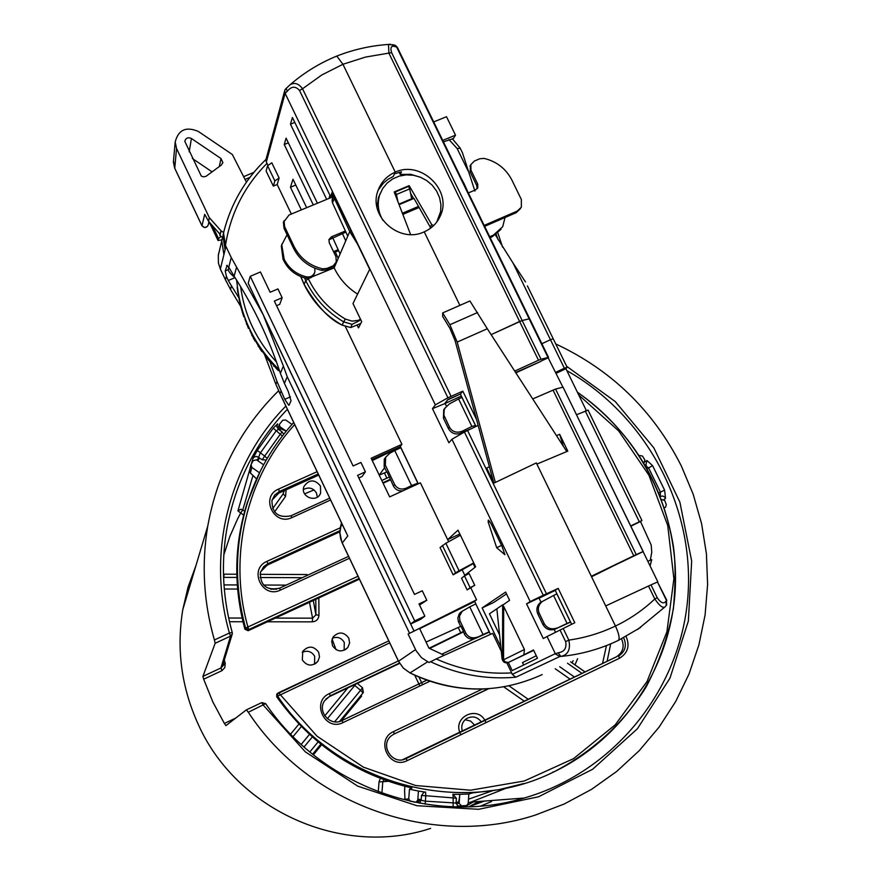 <?xml version="1.0" encoding="UTF-8"?>
<svg xmlns="http://www.w3.org/2000/svg" width="881" height="881" viewBox="0 0 881 881"><rect width="100%" height="100%" fill="white"/><g stroke="black" fill="none" stroke-linecap="round" stroke-linejoin="round"><path stroke-width="1.32" d="M332.104 639.088L336.024 649.649M314.01 489.924L304.595 493.867M417.495 800.983L419.797 800.344M573.168 660.695L572 662.798M574.996 664.891L577.584 658.702M221.968 670.661L224.831 667.545L225.239 663.283L220.955 667.985L202.905 676.388L203.665 679.196L221.968 670.661L220.933 667.941L222.464 665.97L232.088 634.573M235.579 718.158L224.369 723.444L212.806 701.86L203.665 679.196M318.658 652.27L319.495 656.863L317.942 661.246C312.27 666.73 307.062 666.289 302.315 659.924L302.756 651.356C308.383 645.454 313.68 645.751 318.658 652.27M348.777 638.152L349.614 642.943L347.841 647.447C342.169 652.535 337.06 651.973 332.533 645.762L331.685 641.192L333.216 636.831C338.855 631.369 344.042 631.809 348.777 638.152M460.345 733.598L460.95 734.71M486.004 722.618L485.013 720.504M484.869 720.262C476.984 705.659 453.429 716.958 459.816 732.342M320.453 485.982L320.618 493.217C316.653 503.591 299.617 496.587 304.022 486.389C309.22 479.242 314.693 479.11 320.453 485.982M474.694 725.162L470.641 721.087L465.102 719.722M317.336 497.082L316.488 493.052C313.184 487.92 308.835 486.741 303.449 489.528M462.305 731.142C460.895 725.878 462.349 721.671 466.666 718.522C472.436 715.625 477.337 716.76 481.367 721.946M314.539 664.208L314.682 656.312C311.654 651.411 307.502 650.101 302.238 652.358M344.141 650.299L344.262 642.447C341.465 637.811 337.533 636.39 332.456 638.185M484.021 801.093L482.766 801.776M479.088 801.479L470.124 806.291M469.364 806.533L478.79 801.501M419.301 799.364L418.794 801.49L416.691 801.831M256.47 459.816L258.221 460.058M257.01 460.19L257.373 459.629M473.405 801.908L464.639 806.886M663.999 499.494L665.529 498.36L664.549 496.928L662.633 495.981L660.287 496.455M456.369 798.285L452.911 794.21M419.422 803.197L421.14 800.256L419.136 800.389M278.22 429.157L282.118 431.877L283.693 434.311L282.118 431.877L280.279 434.234L282.383 435.985M276.821 426.966L277.614 423.882L276.799 425.567L278.209 429.201M224.281 660.001L225.239 663.283L222.882 664.593M224.369 723.444L225.921 725.614L246.394 709.844L248.299 712.255L265.655 703.633L261.8 702.586L263.309 705.185L305.311 751.845L357.741 786.149L416.9 805.73L478.603 809.309L538.555 796.787L592.682 769.234L637.415 728.741L669.956 678.183L688.358 621.028L691.673 561.054L679.857 502.082L653.823 447.812L615.279 401.593L566.648 366.276M265.644 703.633L261.8 702.586L246.394 709.844L261.778 702.598M285.885 406.075C229.368 463.362 206.341 552.662 229.412 633.021L214.402 639.98L215.151 643.273L230.558 636.126L232.298 633.913L232.232 632.492L229.412 633.021L230.558 636.126L220.933 667.941M665.529 498.36L664.604 490.166L652.612 465.675L647.006 460.521L645.035 461.809M277.614 423.882L273.22 428.144L257.307 450.389L253.023 458.263L251.404 463.913M249.929 469.044L237.936 510.903L240.7 512.995L242.804 509.802L252.979 475.509M315.805 599.355L315.905 614.883L312.568 618.165L275.368 618.099M267.417 621.788L312.292 621.854L312.568 618.165L309.495 602.285M313.317 600.512L315.905 614.883L318.955 615.213L318.834 598.254L318.217 598.243M306.951 574.533L260.071 574.335L306.951 574.533L307.139 575.458M223.84 582.815L223.576 577.374M236.879 577.429L223.862 577.385L224.049 574.181L236.791 574.236L224.049 574.181M362.994 692.94L362.52 687.742L360.571 690.297L362.994 692.94L339.548 721.451M354.129 684.944L354.757 685.451L355.825 684.141M341.31 720.834L361.617 696.133L360.891 695.494M202.905 676.388L215.151 643.273M555.746 343.942C611.557 370.086 653.416 410.744 681.31 465.928L693.16 494.175L701.584 523.633L706.43 553.863L707.608 584.444L705.097 614.938L698.897 644.892L689.074 673.866L675.749 701.419L659.076 727.133L639.298 750.601L616.678 771.459L591.547 789.354L564.258 803.99L535.241 815.101C432.769 848.711 309.198 805.168 248.299 712.255M214.402 639.98C203.577 602.186 201.375 564.203 207.762 526.045C217.42 472.987 241.02 427.902 278.583 390.768M645.652 465.575L647.006 460.521M645.63 465.586L646.302 465.146L645.487 465.664L648.636 467.998L660.42 492.072L660.265 496.388M652.612 465.675L647.194 468.67M658.834 492.809L664.604 490.166M456.061 803.087L456.402 798.307L452.933 794.222L453.175 797.911L456.402 798.307L456.039 803.032L458.428 806.897L456.072 803.043L425.38 801.159L421.14 800.256L421.481 795.543L425.776 795.73L425.567 792.03L423.959 792.239L421.481 795.543M284.343 490.629L283.098 493.933L272.658 508.667M274.586 511.883L285.576 496.377L283.098 493.933L284.178 490.706M267.24 458.362L264.663 456.105L262.252 459.783L266.282 460.003M257.67 459.761L260.28 453.043L275.907 431.183L278.341 429.3M257.307 450.389L264.663 456.105L280.279 434.234L273.22 428.144M453.098 806.787L453.175 797.911L425.776 795.73L425.193 804.166M262.252 459.783L256.8 456.479L254.631 456.799L253.023 458.263M381.925 793.164L382.761 782.075L383.885 779.784M388.191 781.304L379.017 781.932L378.268 791.821M430.644 828.382C342.533 857.587 236.758 810.762 198.291 724.468C181.464 687.51 176.288 649.22 182.796 609.608L188.06 587.12L195.978 565.503M249.984 472.612L249.576 470.531M256.602 478.901L250.424 473.009L251.779 467.393L251.074 464.507L253.276 460.565L256.536 459.86L263.606 464.794M279.31 429.917L280.114 426.878L279.189 424.631L282.691 420.281L285.653 419.984L291.996 424.422M251.779 467.393L259.488 472.778M639.199 455.422L642.458 456.05L644.848 459.849L644 462.91M661.411 499.395L664.759 500.507L666.289 504.725L665.562 507.17L664.384 507.841M664.362 507.775L665.232 507.368M404.61 790.775L404.875 786.315L404.566 790.444M404.577 790.587L404.93 799.541M456.127 802.239L458.12 802.217C458.803 801.908 459.353 799.276 459.772 794.332L468.846 794.001L468.185 803.527L466.567 805.564L457.25 806.115L461.457 805.796L459.144 803.318L456.072 803.571M277.614 693.38L276.788 694.052L276.7 696.794C310.641 744.236 355.737 774.641 411.978 788.021L409.467 789.244L418.442 791.028L417.781 800.036L416.239 802.04L414.136 802.184M410.083 801.314L408.762 798.803L404.952 799.364L404.588 790.246M468.846 794.001L472.645 792.889L498.503 789.761L523.699 783.561M453.616 794.343L459.772 794.332L459.144 803.318M461.457 805.796L466.049 805.652M318.735 475.068L278.737 493.162L272.053 500.078M339.835 531.816L267.218 565.106L260.622 571.802M402.573 759.708L616.425 656.819C623.076 652.392 624.761 646.401 621.501 638.846M488.713 688.7L393.19 734.501L488.305 688.733M399.644 663.404L329.362 696.651L325.871 699.051M578.762 395.029L618.671 430.897L648.934 475.266L667.743 525.539L673.888 578.795L666.895 631.875L647.017 681.553L615.301 724.744L573.553 758.651L524.261 781.007L470.487 790.213L415.667 785.522L363.357 767.142L317.028 736.186L278.572 692.73L277.724 693.402L277.647 696.155L389.732 642.866M276.7 696.794L277.647 696.155C337.126 784.828 461.941 818.064 554.226 771.712C624.277 737.937 671.102 665.937 675.242 589.213C679.13 512.412 640.762 435.82 577.396 392.243M358.027 576.229L245.601 628.054L248.816 629.53L247.979 627.206C227.772 556.087 246.559 477.249 294.695 424.587M244.929 629.254C233.366 586.427 234.126 544.271 247.22 502.787L247.946 501.355C257.681 471.632 272.934 445.357 293.714 422.517C272.934 445.346 257.681 471.632 247.946 501.355C234.831 542.916 234.049 585.149 245.601 628.054L244.929 629.254L248.134 630.73L248.816 629.53L359.074 578.432M359.415 579.147L248.134 630.73M247.22 502.787L260.214 471.313M341.09 720.944L426.878 680.121L341.905 720.581L343.138 722.541L429.983 681.189M409.467 789.244L408.762 798.803M418.442 791.028L424.741 792.052M286.215 431.172L280.808 428.816L279.651 430.159M280.114 426.878L286.237 431.15M410.59 801.247L415.127 802.117M433.705 121.919L446.502 116.71L455.51 135.167L452.955 139.198M442.725 140.409L455.51 135.167M493.723 482.645L455.081 340.661L449.883 328.294L442.691 316.499L442.691 312.92L469.914 300.972L487.314 328.745L457.195 342.081L449.894 324.726L477.59 312.524M566.78 451.557L487.314 328.745M495.353 482.447L457.195 342.081M473.89 563.223L453.142 574.841L440.06 547.564L445.863 543.258L460.422 535.207M445.863 543.258L459.078 570.789L473.736 562.904M442.691 312.92L449.894 324.726M459.078 570.789L455.576 572.859L442.405 545.416M453.142 574.841L455.576 572.859M489.384 466.688L486.697 468.086L493.944 483.107L536.331 462.921L536.892 464.1L567.816 451.116L559.644 434.311L563.333 446.226M448.671 541.705L447.669 539.635L457.999 530.175L475.619 566.824L464.805 575.326L462.051 569.589M418.266 483.801L400.326 446.425L401.912 444.321L345.407 326.62M326.697 199.392L290.466 124.188L292.426 117.481L330.54 196.562L332.335 191.838L369.69 269.311L352.984 303.56L361.695 321.675L358.468 327.886L357.124 325.078M378.136 190.23L383.433 183.105L388.025 179.317L393.289 176.453L394.479 173.865L401.472 171.806L400.249 174.427L399.203 172.291M221.208 236.449L218.521 238.564L212.409 225.745M209.535 222.508L218.092 240.447L218.521 238.564M218.092 240.447L221.913 239.885M389.523 477.062L386.88 478.119L384.391 472.921L387.078 471.952L393.433 486.026L394.644 484.539L385.327 465.102L384.16 466.655L384.281 459.155L385.669 457.283M386.88 478.119L381.803 480.497M390.228 479.319L382.894 482.766M458.219 627.47L461.005 626.27L463.483 631.446L460.741 632.745L458.219 627.47L426.063 642.073M483.019 634.529L475.531 638.351C470.751 639.958 467.04 638.56 464.375 634.133L465.851 633.197L459.849 620.587L459.53 616.061L462.184 611.26L469.76 606.877L483.019 634.529L489.307 631.787L475.85 604.003M489.285 631.798L490.497 634.342M475.916 603.97L474.595 601.194L476.566 599.807L408.112 634.023L416.107 650.718L421.437 657.622L428.981 662.545L436.183 658.933C460.4 669.78 485.563 674.439 511.652 672.897L506.85 662.897M501.289 651.323L492.666 633.362L436.183 658.933M511.652 672.897L512.29 674.372L515.803 677.214C486.191 679.791 457.735 674.604 430.413 661.653M512.29 674.372L555.316 653.669L547.057 636.545L543.269 638.527L526.552 603.859L530.208 601.591L451.942 439.278L448.925 442.802L432.472 408.663L435.346 404.875L285.125 93.331L266.315 162.027L267.009 163.337C244.444 186.089 230.591 213.444 225.47 245.381L225.932 246.405L220.36 269.013L225.492 279.795L226.395 276.304L225.217 270.941L228.267 269.652L228.873 267.328M268.022 165.441L267.009 163.337M267.582 165.749L271.822 162.798L279.112 177.984L274.861 180.913L267.582 165.749L266.117 171.057L273.341 186.111L274.861 180.913M291.347 214.039L277.174 184.514L279.112 177.984M301.346 209.898L290.455 187.246L292.999 179.25L306.665 207.696M313.306 204.943L284.244 144.517L286.094 138.163L317.413 203.236M459.717 535.593L459.111 534.349L447.669 539.635L420.391 482.821L389.644 496.884L371.154 458.252L401.912 444.321M464.496 575.91L469.099 573.52L474.749 585.292L470.135 587.66L464.496 575.91L461.534 578.244L467.128 589.907L474.749 585.292M476.566 599.807L470.95 588.112M496.675 547.685L488.162 521.981L488.327 520.087L491.058 523.644L502.126 546.594L504.901 554.733L496.675 547.685L501.542 545.394M523.876 654.869L508.855 662.226C505.551 663.184 503.447 661.972 502.544 658.614L502.655 605.192L503.69 606.403L503.558 659.803L524.426 649.506L523.876 654.869L533.49 649.958L537.487 658.25L512.235 670.584L508.348 662.49C505.077 663.426 502.985 662.215 502.082 658.867L505.496 661.961L508.348 662.49L533.677 650.354M500.826 646.808L482.149 607.912L505.628 592.065L509.592 600.324L502.655 605.192M524.426 649.506L503.69 606.403M408.112 634.023L419.532 628.395L428.97 648.174L444.244 655.277M523.655 665.001L522.488 662.578L536.276 655.75M488.162 521.981L489.715 521.321M264.19 353.688L275.863 384.259L277.008 381.495L269.916 361.518M238.971 297.954L231.472 285.885L230.503 289.442L241.141 307.15M390.481 479.87L383.125 483.24M283.385 366.044L263.254 314.858L236.582 267.097L234.104 276.216C253.695 306.632 269.123 339.009 280.378 373.324L283.385 366.044L287.228 376.738L284.398 383.356L280.378 373.324M266.018 159.417C245.281 179.295 231.263 203.203 223.961 231.163L222.937 235.866L225.073 249.819L223.895 254.609L221.77 240.766L218.312 255.358L218.411 263.023L220.437 269.179M234.104 276.216L228.763 267.163L231.251 257.56L236.582 267.097M536.892 464.1L615.456 626.028C619.024 633.935 619.982 638.736 618.297 640.432C600.225 649.077 581.086 654.418 560.878 656.444L559.798 656.543L555.415 653.856L558.091 652.799C564.358 651.907 566.868 648.185 565.646 641.632L560.052 630.047L547.057 636.545M476.566 419.587L462.811 391.142L460.488 394.06L447.922 399.478L445.114 403.476L432.472 408.663M571.648 624.299L555.184 590.248L526.552 603.859M555.25 590.38L539.084 598.188L540.989 602.13M475.993 426.426L460.411 394.093M289.078 405.128L291.049 400.833L288.263 391.461L284.398 383.356M227.188 265.313L225.217 270.941M221.77 240.766L222.53 237.286M560.052 630.047L574.797 622.735L558.202 588.409L555.184 590.248M558.202 588.409L543.258 595.259L464.441 432.02L451.942 439.278M530.208 601.591L543.258 595.259M539.073 598.155L542.773 595.93M544.194 595.237L542.751 595.897M459.111 534.349L459.739 533.787M474.969 567.331L473.174 563.598M482.149 607.912L493.613 602.516L506.498 593.893M462.811 391.142L447.911 397.783L299.507 90.435C295.421 85.898 291.347 86.184 287.272 91.305L285.125 93.331M435.346 404.875L447.911 397.783M444.993 403.234L447.922 399.478M463.329 631.963L429.576 648.493M384.391 472.921L379.248 475.156M222.937 235.866L223.4 233.509M379.226 475.101L384.634 467.635M382.497 470.465L384.667 467.723M400.426 446.612L371.793 459.585M288.77 405.271L284.761 399.346L290.422 396.857M277.008 381.495L284.761 399.346M340.451 527.08L341.487 522.851L339.857 532.719L341.751 541.848L398.531 661.246L403.289 668.04L409.984 672.908C454.662 693.743 498.734 694.294 542.211 674.582M231.251 257.56L225.932 246.405M250.259 276.315L248.189 283.253L410.722 623.979L420.788 619.244L424.862 616.149L419.015 603.903L426.811 600.269L422.274 590.788L414.477 594.422L357.598 475.355L365.406 471.831L360.924 462.448L353.116 465.972L274.343 301.082L282.151 297.712L277.944 288.913L270.126 292.261L260.435 271.965L250.259 276.315L414.709 620.907L424.862 616.149M276.557 305.718L279.751 304.33L282.151 297.712M358.853 477.976L362.047 476.522L365.406 471.831M419.543 605.016L426.811 600.269M563.212 628.472L568.829 640.113L565.646 641.632M464.441 432.02L478.141 425.402M499.582 634.926L489.451 613.837L502.864 604.696M496.873 609.013L502.082 658.867M226.593 265.555L228.763 267.163M329.076 198.401L329.89 195.197M424.224 231.824C399.511 243.949 368.159 216.286 377.883 190.946C380.944 182.235 386.737 175.969 395.261 172.136C420.92 159.979 452.526 190.461 440.412 215.68C437.163 223.102 431.767 228.487 424.224 231.824L459.893 305.366M335.54 56.582L336.795 56.076L342.94 64.28L395.261 172.136M657.281 597.803C660.948 603.111 663.878 604.212 666.047 601.073L666.488 600.479L657.479 582L650.982 584.874L657.281 597.803L654.803 598.981C643.152 610.015 630.036 619.035 615.456 626.028C600.721 633.087 585.182 637.778 568.829 640.113C570.767 649.363 568.124 654.814 560.878 656.444L558.091 652.799M285.587 88.959L290.091 84.752C294.562 82.186 298.703 83.53 302.535 88.772L299.507 90.435M265.963 159.615L266.315 162.027M285.554 88.981L284.761 90.457L285.048 93.144M286.204 88.408L287.272 91.305M345.506 531.155L345.759 531.816M290.466 124.188L294.805 122.415M284.244 144.517L288.34 142.832M290.455 187.246L295.763 185.021M228.267 269.652C228.366 271.348 230.602 274.013 234.996 277.647L228.278 280.499L231.472 285.885M223.554 233.267L225.47 245.381M280.951 391.373L280.004 393.598L275.863 384.259M218.829 252.737L218.345 255.16M460.102 434.542L459.673 433.639M446.436 406.207L445.114 403.476L461.314 396.065M555.548 632.294L554.182 629.475M410.722 623.979L414.709 620.907M230.503 289.442L225.492 279.795M220.36 269.079L218.411 263.023M228.278 280.499L226.395 276.304M463.483 631.446L464.375 634.133M460.741 632.745L429.091 648.24M458.902 394.743L448.044 399.721M273.341 186.111L277.174 184.514M467.128 589.907L470.135 587.66M474.738 601.503L419.675 628.704M222.75 237.43L219.964 235.668L221.076 230.866L223.675 232.496M385.327 465.102L385.691 457.25L389.732 453.275L394.776 450.565L411.559 485.563L417.957 483.162M527.411 285.907L553.224 338.789L550.46 339.725L553.224 338.778L567.133 367.267L565.91 368.699L586.328 410.535M565.91 368.699L556.142 373.302M430.765 228.036L413.982 198.401L399.17 204.667M402.496 213.191L418.596 206.374M386.748 472.062L384.16 466.655M460.675 626.413L458.395 621.579L457.856 617.9L459.298 613.749L462.393 611.062M475.531 638.351L489.418 632.073M489.164 631.754L475.795 603.903L469.76 606.877M630.73 525.935L641.941 520.517L640.487 521.486L651.18 544.998L651.764 552.233L650.288 560.25M640.487 521.486L630.862 526.221M541.033 359.261L547.993 357.466L396.67 47.122L395.8 46.825C391.395 45.206 389.997 47.145 391.616 52.629L522.158 320.519L529.173 318.856L522.158 320.519L541.033 359.261L538.5 360.241L519.614 321.488L491.135 334.648L522.158 320.519L519.614 321.488L388.962 53.312L388.466 44.435L390.657 44.226M567.122 367.256L564.38 368.236L550.46 339.725L541.87 343.722L550.46 339.725L513.05 263.056L495.43 235.04M624.97 560.36L594.554 574.853M471.886 426.459L462.525 431.095L460.62 433.298C455.4 434.961 451.336 433.386 448.429 428.595L449.519 427.285L443.881 415.094L444.222 409.863L445.103 408.002L449.398 403.905L458.594 398.95L471.886 426.459L475.531 425.479M460.62 433.298L469.87 429.311M475.244 425.016L461.897 397.397L458.594 398.95M576.504 414.753L588.056 410.139M402.991 490.783C398.752 491.389 395.569 489.803 393.433 486.026M394.644 484.539C397.32 488.889 401.24 490.067 406.427 488.085L404.864 489.935M564.38 368.236L555.669 372.333M538.5 360.241L514.713 371.088M562.926 387.2L547.993 357.466M657.832 581.845L563.135 387.321M657.479 582L666.829 600.313M605.699 605.93L650.982 584.874M562.53 387.277L555.57 389.072L636.225 554.59L591.316 576.273M532.73 398.928L555.57 389.072M556.473 435.632L559.644 434.311M636.225 554.59L642.712 551.715M647.843 561.34L651.731 559.666L650.035 565.855M591.459 576.339L593.309 575.447M594.631 575.029L591.371 576.383M640.564 627.492L618.297 640.432M666.047 601.073L666.212 605.522L665.287 606.646C663.14 608.639 659.649 606.084 654.803 598.981L648.493 586.019M637.536 629.53L665.287 606.646L666.664 604.906L666.488 600.479L666.344 605.324M411.559 485.563L406.427 488.085M417.715 482.898L400.822 447.713L394.776 450.565M465.851 633.197C468.56 637.602 472.546 638.857 477.799 636.963M567.067 623.429L555.129 629.111C549.909 630.884 545.835 629.331 542.894 624.475L544.26 623.715L539.183 613.187C537.465 608.914 538.412 605.071 542.035 601.646L553.565 595.479L567.067 623.429L570.503 621.942M555.129 629.111L570.58 622.085M610.456 567.386L611.491 566.879M570.414 621.909L556.858 593.849L553.565 595.479M610.236 567.518L591.558 576.769M542.894 624.475L537.839 613.969C536.089 609.729 536.804 606.029 539.976 602.89L541.87 601.624M603.826 570.69L591.536 576.504M448.429 428.595L443.451 418.255L443.705 409.775L445.158 407.903M544.26 623.715C547.255 628.56 551.671 629.937 557.508 627.845M449.519 427.285C452.471 432.042 456.799 433.309 462.525 431.095M540.835 361.177L548.511 357.653M515.726 372.652L540.923 361.353L515.848 372.839M515.638 372.52L540.923 361.353M625.598 560.041L643.097 551.616M279.222 369.822C253.739 344.768 239.588 314.969 236.78 280.411C239.588 314.958 253.739 344.768 279.222 369.833M238.244 294.023L236.67 280.235M238.024 292.646L240.238 304.793M240.447 305.608L243.795 316.786M244.885 318.746L248.453 328.437M249.896 330.43L254.18 339.637M255.942 341.542L254.829 340.771L254.224 338.634L260.93 350.308M262.923 352.004L261.701 351.398L260.996 349.317L268.639 360.329M270.786 361.739L269.487 361.331L268.738 359.371L277.251 369.624M279.431 370.703L278.121 370.483L277.383 368.71L279.552 370.813M237.242 287.327L237.837 292.558M525.461 281.92L513.05 263.056M474.925 191.1L462.47 152.831M400.249 174.427L410.711 174.306L420.854 177.389M439.002 217.53L437.813 220.547M444.663 144.385L482.017 220.977M443.418 141.83L452.537 138.868M391.616 52.629L365.472 57.089L342.94 64.28L321.763 74.995L302.535 88.772L451.05 396.241M395.8 46.825L394.798 45.261L392.739 44.623M397.452 47.574L395.69 45.592L393.796 44.909M357.554 244.136L349.724 231.549L334.141 267.846C339.416 278.77 347.224 287.536 357.587 294.122M410.59 234.533L394.192 191.948L409.147 185.649L431.701 224.589L430.159 227.397M409.147 185.649L408.652 186.673M413.618 198.555L410.623 193.368M380.185 193.49L378.467 197.575L376.98 207.123M382.949 220.404C378.07 212.145 376.991 203.599 379.722 194.778L382.695 188.512L387.089 183.127L392.662 178.942L399.126 176.134L406.141 174.89L413.332 175.231L420.325 177.169L426.745 180.594L432.285 185.307L436.624 191.089L439.553 197.619L440.907 204.568L440.632 211.561L436.767 222.034M360.736 323.514L350.803 327.545L352.081 324.329L343.689 321.862L345.308 319.043L352.103 321.136L360.902 320.034M304.264 284.662L304.176 284.464C316.841 306.004 329.494 319.539 342.125 325.078L350.484 327.49L342.125 325.155L343.689 321.862C326.807 311.808 314.154 298.042 305.707 280.543L308.372 278.837C316.62 295.807 328.932 309.209 345.308 319.043M352.081 324.329L359.272 320.75M350.979 230.503L349.724 231.549L334.251 198.115L333.943 195.164M433.694 225.525L431.701 224.589M300.795 276.623L304.176 284.464L305.707 280.543L304.54 277.878M466.17 188.49L463.472 182.951M418.838 207.608L402.947 214.347M333.536 266.536L334.141 267.846L308.185 278.407M333.514 251.647L338.15 249.653M333.987 252.649L338.612 250.667M287.074 234.72L281.766 244.863L284.167 259.223C288.858 268.463 296.313 274.343 306.533 276.865C310.74 277.405 313.526 275.742 314.902 271.888L314.781 268.165M283.429 257.681L283.01 259.113L283.748 260.655L284.167 259.223M314.495 273.044L314.407 273.297C313.041 277.13 310.255 278.792 306.059 278.253C295.873 275.742 288.428 269.872 283.748 260.655M283.01 259.113L281.347 246.328L281.953 243.982M221.296 165.099L222.838 162.489L220.999 158.536L191.408 138.482C188.005 137.007 185.803 137.954 184.801 141.301L201.286 176.057L203.324 176.861L205.956 176.365L221.296 165.099M201.991 225.756L204.7 214.303L208.654 221.428L209.282 217.607L176.541 148.471L175.187 141.951C178.38 129.76 186.1 126.258 198.335 131.445L232.32 154.483L246.427 182.125M219.964 235.668L219.732 233.972M331.708 197.311L333.106 193.435M333.26 193.765L332.082 200.35L332.456 202.751L334.989 197.344M340.11 253.937L332.655 237.617M342.412 233.531L345.748 240.821M335.342 252.076L338.216 258.353M347.753 236.152L332.456 202.751M394.677 193.181L395.228 192.014L396.428 194.492L397.827 201.231M413.354 198.093L411.658 198.809L409.72 188.886L396.428 194.492M409.72 188.886L408.52 186.409L395.228 192.014M398.95 204.117L411.702 198.721M209.282 217.607L221.076 230.866L219.942 234.126M173.513 160.816L174.614 167.919L201.892 225.569C204.062 228.168 206.11 228.135 208.026 225.459L209.138 222.067M331.884 196.639L332.732 196.287M212.112 171.872L192.366 158.503M208.015 225.514L208.962 221.869M490.133 237.639L492.314 236.714L493.371 235.172L489.704 236.736M493.371 235.172L502.699 226.725L505.033 217.519M501.047 229.269L492.314 236.714M484.627 226.351L516.244 212.662L517.224 211.099L484.176 225.404M520.539 208.522L516.244 212.662M477.106 188.754L476.808 185.671L477.7 184.052L477.799 187.664L475.608 189.833L468.351 192.95M517.224 211.099L521.365 207.2L521.354 199.513L511.938 180.165C505.991 168.7 496.686 161.443 484.032 158.393L479.682 158.789L474.363 161.058L470.806 164.637L471.016 170.286L470.157 171.949L476.808 185.671M470.157 171.949L470.465 165.287M471.016 170.286L477.7 184.052M326.267 269.949L321.807 270.357L322.501 268.826L326.972 268.43L326.267 269.949L331.719 267.648L336.289 261.987L335.936 256.712L329.23 242.693L328.987 239.489L331.41 236.835L345.385 230.987M321.807 270.357C308.857 267.207 299.397 259.774 293.428 248.046L294.056 246.471L284.64 226.703L284.034 228.333L293.428 248.046M284.034 228.333L283.396 222.453L284.023 220.746M345.881 232.077L328.888 239.863M335.584 263.474L331.719 267.648M322.501 268.826C309.528 265.666 300.047 258.221 294.056 246.471M326.972 268.43L332.445 266.117M283.396 222.453L289.056 214.986L332.611 196.937M284.012 220.812L284.64 226.703M285.576 496.377L286.116 489.825M223.807 554.964L229.853 536.463L237.694 518.722L240.7 512.995L243.663 515.066M312.292 621.854C316.356 621.457 318.57 619.244 318.955 615.213M229.478 621.733L242.98 621.755M298.945 724.05L290.609 734.126M313.35 754.841L321.62 744.775M341.277 720.867L341.905 720.581C330.287 726.836 316.918 711.507 324.593 700.747L330.199 695.803L399.434 663.063M380.306 778.43L379.017 781.932M492.413 790.786L468.483 799.21M503.789 686.872L524.338 701.232M606.425 645.762L602.527 663.536M414.731 675.198L418.882 683.92M418.893 683.953L419.874 686.002M468.549 806.787L484.528 801.06M491.543 801.523L480.53 806.082M425.523 792.019L423.981 792.228M244.72 511.134L240.909 509.196L237.936 510.903M428.573 680.716L429.014 681.652M422.605 684.702L421.625 682.654M421.614 682.621L418.949 677.048M232.221 632.481C223.267 600.115 221.153 567.54 225.888 534.756C233.553 486.059 254.058 444.222 287.393 409.247M566.857 370.637C646.511 415.678 695.704 507.797 687.698 599.058C679.68 690.252 613.859 772.252 524.151 798.043C431.238 825.993 321.345 786.436 265.655 703.644C321.356 786.469 431.316 825.993 524.151 798.043L470.895 802.095L506.168 788.209M468.24 802.833L470.895 802.095L468.24 802.833M607.097 661.323L610.687 643.857M585.039 671.961L570.58 661.851M567.496 663.228L582.055 673.403M528.292 699.327L509.02 685.87M555.217 668.745L570.117 679.163M574.478 677.048L559.71 666.73M242.11 618.044L228.653 618.022M224.292 589.004L237.595 589.048M270.665 589.158L276.634 589.18M286.182 585.116L263.562 585.039M237.275 584.94L223.972 584.896M260.082 577.529L302.282 577.694M362.52 687.742L357.334 683.425L362.52 687.742L363.346 692.433M327.358 718.709L354.757 685.451L360.571 690.297L334.637 721.814M293.054 736.615L301.368 726.55M347.786 687.94L324.781 715.846M309.484 734.391L301.203 744.445M304.044 747L312.326 736.957M312.59 754.235L320.86 744.17M318.096 741.912L309.826 751.967M317.116 471.665L278.55 489.087C259.829 496.697 273.98 526.596 292.051 517.543L330.606 499.99M482.403 689.008L393.576 731.571C374.854 739.655 389.281 770.148 407.33 760.578L619.684 658.14C627.933 652.92 630.058 645.685 626.039 636.445M398.344 660.959L329.439 693.534C310.586 701.573 324.957 732.045 343.138 722.541M340.286 527.785L266.976 561.351C248.134 569.126 262.351 599.289 280.532 590.05L349.471 558.257M292.051 517.543L290.884 515.826C278.297 518.303 271.987 513.171 271.965 500.441L274.619 495.122L279.354 491.51L278.55 489.087M278.737 493.162L279.354 491.51L318.206 473.945M290.939 515.803L329.736 498.15L290.939 515.803C278.286 518.237 271.954 513.116 271.965 500.441M266.976 561.351L267.802 563.73L339.89 530.692M279.376 588.255L279.387 588.255C266.591 590.788 260.258 585.568 260.391 572.595C260.247 585.535 266.58 590.744 279.42 588.233L348.568 556.363L279.409 588.233L280.532 590.05M260.391 572.595L263.65 566.692L267.802 563.73L267.218 565.106M393.576 731.571L394.281 733.807L390.79 736.219C379.546 746.009 392.948 765.688 406.031 758.585L407.33 760.578M623.616 637.745C627.019 645.454 625.323 651.577 618.528 656.125L619.684 658.14M616.094 656.995L404.753 758.882M329.439 693.534L330.199 695.803L329.362 696.651M278.572 692.73L388.785 640.872L276.788 694.052M249.863 177.411L245.094 179.405M441.722 654.242L474.474 638.747M400.58 446.953L372.267 460.565M280.004 393.598L347.786 535.934L342.213 543.015L398.487 661.279L415.535 649.605M409.434 633.032L287.228 376.738M427.582 661.862L409.984 672.908L403.234 668.04L398.553 661.279M555.14 653.823L559.798 656.543L515.803 677.214M266.602 322.028L413.839 630.697M467.547 430.402L546.451 593.772M342.202 542.971L340.606 538.566L339.824 532.785L340.451 527.014L342.302 524.547M284.805 90.291L285.015 93.617M639.298 521.728L585.248 410.987M633.747 555.757L553.015 390.03M460.146 621.281L458.693 622.261M539.183 613.187L537.839 613.969M444.52 416.922L443.451 418.255M496.234 234.467L498.139 239.786M276.535 362.091C256.404 340.374 244.433 315.222 240.623 286.644M240.535 304.859L239.225 299.375M244.191 316.819L242.341 311.279M248.949 328.426L246.548 322.975M254.774 339.581L251.845 334.284M261.613 350.186L258.144 345.187M269.41 360.153L265.478 355.362L265.544 356.717M278.088 369.403L273.705 364.943L273.793 366.254M468.02 170.815L457.184 148.592L448.936 139.539M460.168 148.184L457.184 148.592M342.169 325.1L342.125 325.155C325.309 315.321 312.667 301.82 304.198 284.629M360.538 319.274L358.941 319.957M306.059 278.253L306.533 276.865M219.314 166.553L220.999 158.536M332.082 200.35L334.086 195.461M208.654 221.428L220.118 234.324M176.541 148.471L174.757 168.227M189.206 151.84L191.408 138.482M331.41 236.835L330.694 238.443M320.618 493.217L319.638 494.924M317.942 661.246L315.475 663.668M347.841 647.447L345.495 649.605M232.342 633.593L232.232 632.492C223.267 600.104 221.153 567.529 225.888 534.756M570.613 661.829L585.072 671.95M278.275 429.19L276.799 425.578M207.762 526.045L182.796 609.608M250.843 465.19L249.499 470.85L250.061 472.723M256.591 478.945L250.27 472.932M278.044 429.014L279.189 424.631M390.79 736.219C379.546 745.943 393.014 765.743 406.042 758.585L616.425 656.819M426.911 680.132L341.927 720.581C330.331 726.869 316.896 711.441 324.593 700.747M577.341 392.122C630.367 430.17 662.358 481.367 673.304 545.713C675.606 561.549 675.65 582.44 673.425 608.375C668.272 636.06 659.131 662.347 645.982 687.235C623.175 723.543 592.583 751.702 554.226 771.712L552.497 772.252M421.184 799.662L417.847 799.122M257.814 460.752L259.532 457.889M209.403 222.364L218.081 240.568M336.773 56.076C319.616 63.102 304.055 72.66 290.091 84.752L286.215 88.386M284.761 90.457L265.842 160.045M253.86 172.379L243.729 176.629M223.862 231.593C231.13 203.445 245.193 179.372 266.029 159.373M346.145 532.631L279.112 391.869M226.164 281.27L220.382 269.146M218.411 263.078L218.312 255.358M484.154 688.953C458.307 689.845 433.573 684.504 409.94 672.919M336.795 56.076C353.347 49.567 370.571 45.68 388.466 44.435L394.809 45.283L397.309 47.277L548.544 357.4M563.069 387.2L643.196 551.517M588.012 410.039L641.952 520.528M651.731 559.666L650.09 565.965M462.184 611.26L460.234 612.625M542.035 601.646L539.976 602.89M445.103 408.002L443.705 409.775M385.691 457.25L384.281 459.155M502.633 247.264L497.919 233.069M236.736 281.171L236.615 280.466M258.221 346.464L258.166 345.099M251.867 335.595L251.823 334.251M246.548 324.208L246.493 323.217M242.308 312.403L242.308 311.169M239.191 300.267L239.214 299.144M237.231 287.933L237.253 286.942M440.412 215.68L438.187 219.71M452.261 138.669L460.08 147.986L462.679 153.316M378.467 197.575L379.722 194.778M467.767 191.761L463.758 183.006M281.347 246.328L281.766 244.863M222.717 163.073L222.838 162.489M331.542 197.388L333.073 193.368M461.27 178.425L463.747 182.984M304.154 284.541L300.74 276.601M174.625 168.018L173.403 162.038L175.187 141.951M220.008 234.28L208.61 221.461M207.575 226.296L204.777 227.595L201.925 225.745M201.892 225.657L174.68 168.15M477.799 187.664L477.447 188.325M469.936 166.311L470.806 164.637"/></g></svg>

